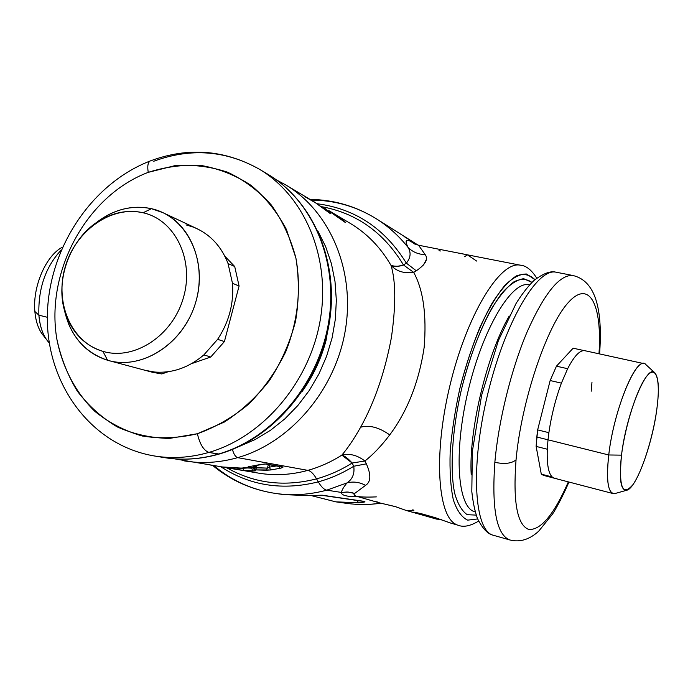 <?xml version="1.0" encoding="UTF-8"?>
<svg xmlns="http://www.w3.org/2000/svg" width="693" height="693" viewBox="0 0 693 693"><rect width="100%" height="100%" fill="white"/><g stroke="black" fill="none" stroke-linecap="round" stroke-linejoin="round"><path stroke-width="1.04" d="M49.298 342.983C43.451 336.72 39.977 327.451 38.886 315.168L47.358 317.29L38.886 315.168L34.867 311.469C35.828 322.193 38.825 330.422 43.867 336.148M62.439 247.167C46.007 255.466 32.467 286.659 34.867 311.469C32.493 286.859 45.79 255.916 62.075 247.366L62.439 247.167M61.201 250.034C45.495 266.978 38.054 288.695 38.886 315.168C38.054 288.695 45.495 266.978 61.201 250.034M38.886 315.168C39.726 325.104 42.221 333.168 46.37 339.353L41.684 333.359C37.916 327.737 35.638 320.443 34.867 311.469L38.886 315.168M584.693 350.667L643.996 363.643C634.364 359.684 613.47 412.664 608.74 454.972L548.007 439.812L548.882 432.675L537.647 429.894L550.155 380.535L561.408 383.134L550.155 380.535L556.444 366.181L567.654 368.711L561.408 383.134L567.654 368.711C573.882 356.626 579.365 350.589 584.104 350.597L585.048 350.745M548.882 432.675C551.403 415.393 555.578 398.882 561.408 383.134C555.578 398.882 551.403 415.393 548.882 432.675L548.007 439.812L536.798 437.014L537.647 429.894L548.882 432.675M567.654 368.711L556.444 366.181L573.137 348.198L584.104 350.597C579.365 350.589 573.882 356.626 567.654 368.711M656.86 408.983C653.101 437.153 642.16 471.89 632.77 484.892C622.375 496.777 618.624 486.867 621.508 455.145C625.207 425.138 637.577 387.058 647.019 375.918C656.514 364.327 660.758 380.656 656.86 408.983C659.355 389.527 658.696 377.503 654.902 372.903C647.383 362.768 626.307 413.452 621.508 455.145C618.866 479.504 620.703 491.181 627.018 490.168C636.52 487.768 652.468 443.667 656.86 408.983M627.018 490.168L615.315 493.442C608.142 494.637 605.959 481.808 608.74 454.972L621.508 455.145L608.74 454.972C606.193 478.439 607.64 491.302 613.106 493.572L554.374 478.231L552.191 476.983C548.397 473.189 546.76 463.938 547.297 449.229C546.76 463.938 548.397 473.189 552.191 476.983L554.374 478.231L556.739 478.222M554.374 478.231L543.529 475.389L541.294 474.142L536.131 446.405L536.798 437.014L548.007 439.812L547.297 449.229L536.131 446.405L547.297 449.229L548.007 439.812L608.74 454.972C613.851 408.931 637.421 353.196 645.928 364.657L654.902 372.903M591.181 391.216L591.978 382.241M573.137 348.198L556.444 366.181L550.155 380.535L537.647 429.894L536.131 446.405L541.294 474.142L552.191 476.983L545.945 475.407M151.455 208.688C131.228 204.626 112.257 209.736 94.543 224.03L108.004 214.986C122.289 207.614 136.772 205.518 151.455 208.688C186.434 216.251 208.16 259.927 195.902 301.602C184.165 343.425 141.874 370.755 107.58 360.256L109.953 360.888L107.58 360.256L102.919 351.351C71.44 342.429 54.452 302.962 65.211 266.892C75.52 230.708 111.33 205.232 143.07 212.768C174.957 219.742 194.62 259.641 183.42 297.652C172.704 335.793 134.225 360.836 102.919 351.351C134.225 360.836 172.704 335.793 183.42 297.652C194.62 259.641 174.957 219.742 143.07 212.768L151.455 208.688L143.07 212.768C129.678 209.84 116.45 211.746 103.378 218.486C70.054 235.126 52.356 283.541 67.091 317.749C74.359 334.927 86.304 346.128 102.919 351.351L107.58 360.256L108.749 360.577C140.991 369.586 180.128 345.972 193.867 307.839C207.969 269.837 193.286 226.55 162.838 212.63L151.455 208.688M63.921 307.839C69.421 334.762 83.974 352.235 107.58 360.256C89.38 354.478 76.308 342.195 68.364 323.397L63.921 307.839M151.455 371.985L161.764 373.951L168.295 371.691L161.764 373.951L154.548 372.02C172.236 373.423 188.678 367.714 203.881 354.894C188.678 367.714 172.236 373.423 154.548 372.02L161.764 373.951L152.581 372.297L145.305 370.357L154.548 372.02L145.305 370.357L108.749 360.577M144.17 370.036L145.305 370.357M162.838 212.63L197.089 228.725C211.417 235.672 221.743 247.288 228.066 263.565L232.467 283.272C233.965 303.421 229.019 322.098 217.637 339.327L203.881 354.894L217.637 339.327C229.019 322.098 233.965 303.421 232.467 283.272L228.066 263.565C221.05 245.686 209.407 233.515 193.156 227.053L186.053 224.887M224.402 341.588L210.75 357.008L203.881 354.894L210.75 357.008L191.606 363.634L210.75 357.008L224.402 341.588L217.637 339.327L224.402 341.588L239.085 286.036L232.467 283.272L239.085 286.036L224.402 341.588M234.702 266.502L239.085 286.036L234.702 266.502L228.066 263.565L234.702 266.502L224.844 256.211L234.702 266.502M197.384 433.731L169.56 438.409C151.048 438.08 133.576 434.225 117.143 426.862C101.68 417.654 88.401 405.734 77.287 391.095C67.654 375.225 60.837 357.857 56.826 338.972C45.426 271.396 86.53 195.573 148.25 172.349L174.827 165.679C192.94 164.354 210.551 166.537 227.642 172.236C244.04 179.937 258.567 190.818 271.206 204.868C282.415 220.513 290.644 238.245 295.902 258.065C301.429 288.73 297.877 321.578 285.646 351.949C276.013 371.509 263.782 388.808 248.96 403.863C232.995 417.203 215.8 427.165 197.384 433.731C199.861 444.248 203.69 450.476 208.87 452.416C190.367 457.701 172.167 458.887 154.253 455.951C172.167 458.887 190.367 457.701 208.87 452.416C203.69 450.476 199.861 444.248 197.384 433.731L224.35 422.054C241.459 410.975 256.609 396.985 269.794 380.067C281.462 361.841 290.055 342.169 295.582 321.067C299.125 299.653 299.237 278.655 295.902 258.065L286.417 229.461C277.174 212.084 265.445 197.436 251.23 185.499C235.941 175.424 219.438 168.78 201.724 165.584C183.732 164.414 165.904 166.675 148.25 172.349C86.53 195.573 45.426 271.396 56.826 338.972C62.379 367.411 75.572 392.68 95.123 411.59C109.208 422.912 124.948 431.055 142.351 436.018C160.369 438.938 178.716 438.175 197.384 433.731M150.875 160.707L150.156 160.984C147.869 162.517 147.237 166.311 148.25 172.349C147.237 166.311 147.869 162.517 150.156 160.984L150.875 160.707M219.17 454.054L218.278 454.123C199.965 459.338 181.921 460.49 164.172 457.588C181.921 460.49 199.965 459.338 218.278 454.123L208.87 452.416L219.17 454.054C273.12 438.513 318.771 384.987 329.149 323.822C339.605 262.682 313.721 201.438 267.767 174.22C312.959 200.901 338.998 261.876 328.421 323.466C317.957 385.048 271.829 438.825 218.278 454.123C271.829 438.825 317.957 385.048 328.421 323.466C338.998 261.876 312.959 200.901 267.767 174.22L259.13 169.075C304.729 195.989 330.985 257.675 320.244 320.045C309.615 382.406 262.95 436.902 208.87 452.416C262.95 436.902 309.615 382.406 320.244 320.045C330.985 257.675 304.729 195.989 259.13 169.075C225.649 150.329 190.514 147.713 153.733 161.252M326.056 340.402L325.511 340.272L326.056 340.402C321.145 358.991 313.167 376.022 302.122 391.502C313.167 376.022 321.145 358.991 326.056 340.402L330.57 313.652L326.056 340.402M317.879 231.003L325.675 246.699L331.427 263.678L335.014 281.627L336.339 300.216L335.369 319.101L332.094 337.924L326.585 356.315L318.945 373.925L309.312 390.419L297.877 405.483L284.875 418.841L270.565 430.249L255.223 439.518L239.137 446.5L255.223 439.518L270.565 430.249L284.875 418.841L297.877 405.483L309.312 390.419L318.945 373.925L326.585 356.315L332.094 337.924L335.369 319.101L336.339 300.216L335.014 281.627L331.427 263.678L325.675 246.699L317.879 231.003M237.673 457.64C219.733 462.699 202.044 463.808 184.624 460.958C202.044 463.808 219.733 462.699 237.673 457.64C235.447 456.852 233.706 454.114 232.432 449.436C233.706 454.114 235.447 456.852 237.673 457.64C290.116 442.784 335.152 390.48 345.279 330.509C355.509 270.53 329.92 211.018 285.577 184.832C329.92 211.018 355.509 270.53 345.279 330.509C335.152 390.48 290.116 442.784 237.673 457.64L307.883 470.365L237.673 457.64M276.455 179.929L285.577 184.832L276.498 179.955M425.19 254.626C428.517 259.061 425.554 264.457 416.294 270.798L406.349 263.132C410.672 257.787 411.235 252.538 408.03 247.384C412.638 252.018 418.355 254.435 425.19 254.626L418.555 245.227L425.19 254.626C418.355 254.435 412.638 252.018 408.03 247.384C398.908 235.906 388.357 226.394 376.394 218.832C388.357 226.394 398.908 235.906 408.03 247.384C411.235 252.538 410.672 257.787 406.349 263.132C384.806 228.43 355.024 208.628 317.013 203.725C355.024 208.628 384.806 228.43 406.349 263.132L403.447 264.951L406.349 263.132L416.294 270.798L413.712 272.392L403.447 264.951L413.712 272.392C404.236 273.683 396.691 271.379 391.069 265.48C396.691 271.379 404.236 273.683 413.712 272.392C423.267 289.882 426.758 314.839 424.177 347.262C418.988 381.852 407.51 411.062 389.743 434.883C378.993 427.338 369.291 424.783 360.629 427.217C369.291 424.783 378.993 427.338 389.743 434.883C381.54 445.729 373.267 454.435 364.916 461.01C357.241 455.145 349.549 453.179 341.848 455.119C349.549 453.179 357.241 455.145 364.916 461.01L352.122 463.019L364.916 461.01L366.363 463.851L353.733 466.25L366.363 463.851C371.214 474.757 370.946 481.921 365.549 485.36C359.459 482.103 353.274 481.288 347.002 482.908C352.546 479.158 354.79 473.605 353.733 466.25L352.122 463.019L341.848 455.119C347.955 447.929 354.218 438.626 360.629 427.217C374.566 402.148 384.806 372.349 391.354 337.837C395.963 305.717 395.868 281.592 391.069 265.48C395.885 266.649 400.008 266.476 403.447 264.951C383.705 232.363 356.263 212.907 321.119 206.592C356.263 212.907 383.705 232.363 403.447 264.951C397.756 266.623 393.633 266.805 391.069 265.48C380.665 247.488 367.039 233.437 350.182 223.328C367.039 233.437 380.665 247.488 391.069 265.48C395.868 281.592 395.963 305.717 391.354 337.837C384.806 372.349 374.566 402.148 360.629 427.217C354.218 438.626 347.955 447.929 341.848 455.119C331.046 461.98 319.724 467.065 307.883 470.365C291.355 474.887 275 475.822 258.836 473.18C275 475.822 291.355 474.887 307.883 470.365C310.724 470.997 313.617 473.83 316.562 478.863C284.312 487.092 254.487 483.454 227.079 467.948C254.487 483.454 284.312 487.092 316.562 478.863C313.617 473.83 310.724 470.997 307.883 470.365C319.724 467.065 331.046 461.98 341.848 455.119C344.594 455.803 348.025 458.437 352.122 463.019C340.809 470.157 328.958 475.441 316.562 478.863C328.958 475.441 340.809 470.157 352.122 463.019L353.733 466.25C342.437 473.267 330.622 478.473 318.295 481.86L316.562 478.863L318.295 481.86C282.709 490.765 250.346 485.802 221.18 466.978C250.346 485.802 282.709 490.765 318.295 481.86C321.24 486.876 324.073 489.639 326.775 490.159C309.693 494.715 292.758 495.833 275.97 493.511C292.758 495.833 309.693 494.715 326.775 490.159C324.073 489.639 321.24 486.876 318.295 481.86C330.622 478.473 342.437 473.267 353.733 466.25C354.79 473.605 352.546 479.158 347.002 482.908L326.775 490.159L347.002 482.908C343.572 487.092 341.727 490.272 341.476 492.446L326.775 490.159L341.476 492.446C341.727 490.272 343.572 487.092 347.002 482.908C353.274 481.288 359.459 482.103 365.549 485.36L354.634 493.468L348.111 492.056L341.476 492.446C341.199 495.287 346.777 496.742 358.212 496.803C346.777 496.742 341.199 495.287 341.476 492.446L347.158 492.004L351.888 492.645L354.634 493.468L354.019 494.975L355.665 496.075C359.182 497.037 366.086 497.314 376.368 496.89M321.361 206.765L325.901 208.983M285.577 184.832L314.613 202.148L330.708 213.678L328.777 210.932L344.031 221.578C346.361 223.172 346.249 222.886 343.711 220.729L329.019 210.715L343.711 220.729C346.249 222.886 346.361 223.172 344.031 221.578L328.777 210.932L326.325 210.611L328.768 210.932L330.708 213.678L316.744 203.551L305.033 196.769M252.287 467.723L248.302 467.169L249.705 466.493L248.302 467.169C247.47 466.943 248.241 466.658 250.623 466.32L266.025 463.92L282.753 466.926C283.446 467.264 282.605 467.706 280.223 468.269L270.668 469.967L269.343 467.169L269.949 464.838L269.343 467.169L276.36 465.982L269.343 467.169L267.42 468.104L253.56 467.818L255.968 467.68L255.119 466.9L255.968 467.108L256.427 465.375L256.02 469.906L255.241 470.868L252.737 467.749L255.241 470.868L243.893 470.486L252.711 471.006L255.241 470.868L256.02 469.906L270.668 469.967L280.223 468.269C282.605 467.706 283.446 467.264 282.753 466.926L266.025 463.92L250.623 466.32C248.241 466.658 247.47 466.943 248.302 467.169L251.672 467.749L240.393 468.407L220.669 466.839L240.653 470.097M310.888 495.495L335.776 501.845L346.846 503.387C357.96 504.928 369.204 504.859 380.578 503.161C369.204 504.859 357.96 504.928 346.846 503.387C358.047 504.937 369.343 504.876 380.752 503.205M214.137 465.817C231.973 480.812 252.59 490.038 275.97 493.511L284.182 494.655L308.818 495.599M364.535 501.411L322.262 495.209L308.506 495.616L322.262 495.209L364.535 501.411C365.835 501.897 363.86 502.356 358.602 502.78C363.851 502.356 365.835 501.897 364.535 501.411M335.776 501.845L358.602 502.78L335.776 501.845L310.854 495.495M363.383 501.394L321.076 495.2M228.855 468.676L227.209 467.974M344.118 221.067L343.052 220.842M256.02 469.906L255.968 467.68L267.42 468.104L268.356 464.553L267.42 468.104L269.343 467.169L270.668 469.967L266.077 470.244L267.42 468.104L266.077 470.244L256.02 469.906L253.517 467.636M251.706 468.199L243.572 467.749L251.706 468.199L252.616 467.758L251.706 468.199L252.711 471.006L251.706 468.199M255.509 466.025L254.158 465.791L255.509 466.025L255.856 465.488L255.241 466.779L255.509 466.025L251.672 467.749L255.509 466.025M243.893 470.486L243.026 467.775L243.893 470.486L220.669 466.839L240.306 468.425L247.531 467.645M328.655 210.854L326.316 210.603M324.645 209.269L326.749 209.373L326.065 210.403M282.753 466.926L281.808 466.961L282.753 466.926M280.223 468.269L278.95 466.45L280.223 468.269M238.236 469.741L240.575 468.459L238.236 469.741M220.669 466.839L221.249 466.839L220.669 466.839M222.678 466.978L220.582 466.779M231.176 467.489L222.644 466.978M251.897 467.775L240.627 468.078M260.126 464.57L250.805 466.32M247.886 467.654L251.931 467.775L255.241 466.779M253.551 467.81L254.929 469.585M206.375 464.163L212.084 465.358M324.081 208.827L325.26 208.775L324.081 208.827M325.701 209.069L324.653 209.26M323.83 207.961L325.684 208.888M329.911 213.323L314.613 202.148M329.773 213.21L330.708 213.678M343.875 221.457L328.716 210.897M342.914 220.746L343.711 220.729L342.914 220.746M334.407 214.709L335.317 214.613L334.407 214.709M332.086 213.132L331.713 212.335L332.086 213.132M326.749 209.373L325.268 208.775M429.106 516.987L436.313 519.031L441.623 519.707L436.122 518.979L435.776 517.827L436.122 518.979L438.184 518.555L436.122 518.979L429.322 517.039L428.967 515.895L429.322 517.039L427.676 515.523L429.339 517.047L426.143 516.12L425.779 514.986L426.134 516.112L421.5 514.795L421.136 513.678L421.5 514.795L426.126 516.112M357.112 500.476L358.602 502.78L357.112 500.476M404.859 236.815L400.883 234.269M414.492 242.888L404.582 236.841M408.03 247.384C404.019 239.102 406.341 238.028 415.003 244.17C406.341 238.028 404.019 239.102 408.03 247.384M478.586 521.093C470.356 526.03 463.582 527.425 458.264 525.285C438.167 520.521 432.692 457.614 449.696 386.503C466.484 315.35 499.826 260.975 520.079 265.133L521.318 265.376L520.079 265.133C499.826 260.975 466.484 315.35 449.696 386.503C432.692 457.614 438.167 520.521 458.264 525.285L458.636 525.389M534.901 279.643L526.576 274.03C519.984 273.839 512.664 277.702 504.608 285.646C496.344 295.92 488.175 309.667 480.11 326.879C472.366 345.703 465.644 366.121 459.935 388.123C455.058 410.325 451.801 431.583 450.173 451.888C449.558 470.911 450.615 486.884 453.326 499.809C456.904 510.55 461.677 517.325 467.654 520.148L477.616 518.927L467.654 520.148C461.677 517.325 456.904 510.55 453.326 499.809C450.615 486.884 449.558 470.911 450.173 451.888C451.801 431.583 455.058 410.325 459.935 388.123C468.641 354.158 479.417 325.762 492.264 302.928C500.623 289.995 508.627 280.994 516.294 275.927C523.518 273.259 529.721 274.497 534.901 279.643M395.833 506.713L379.556 502.875L395.53 506.678M377.425 501.975C375.277 501.533 374.982 501.541 376.533 502.009M416.294 270.798L413.712 272.392C423.267 289.882 426.758 314.839 424.177 347.271C418.988 381.852 407.51 411.053 389.743 434.883C381.54 445.729 373.267 454.435 364.916 461.01L366.363 463.851C371.214 474.757 370.946 481.921 365.549 485.36L354.634 493.468L353.984 494.793L354.937 495.798L379.556 502.875L395.582 506.687L406.185 510.455L395.305 506.609L406.185 510.455L413.964 510.819L412.898 509.65M422.687 514.085L435.291 517.671L451.368 523.319L455.171 523.891L451.368 523.319L435.291 517.671L422.583 514.076L435.481 517.723M415.02 512.915C413.279 511.988 415.774 512.361 422.496 514.033C415.774 512.361 413.279 511.988 415.02 512.915L416.744 512.707L415.02 512.915M417.247 512.794L415.419 513.063L417.247 512.794M421.491 514.795L415.419 513.063L421.5 514.795M458.264 525.285L450.199 522.92M440.098 250.225L438.998 250.338L440.202 251.074M476.663 261.079L467.359 254.816L464.579 256.765L467.359 254.816M466.935 254.712L459.104 253.162L466.935 254.712M414.042 243.745L418.555 245.227L487.959 258.87M529.556 284.832L528.854 284.693C511.477 281.011 482.761 328.829 468.139 390.817C453.317 452.754 457.588 507.822 474.887 511.798L474.887 511.798C457.588 507.822 453.317 452.754 468.139 390.817C482.761 328.829 511.477 281.011 528.854 284.693L529.565 284.814M476.195 515.116L467.229 514.682C461.928 511.087 457.744 503.976 454.686 493.338C449.679 469.386 452.131 429.634 461.651 388.539C469.672 357.146 479.591 330.587 491.432 308.87C499.168 296.387 506.652 287.378 513.885 281.86C520.755 278.482 526.758 278.655 531.903 282.397L523.726 278.707C517.376 279.496 510.438 283.939 502.901 292.022C487.595 311.07 471.786 347.583 461.651 388.539C452.131 429.634 449.679 469.386 454.686 493.338C457.744 503.976 461.928 511.087 467.229 514.682L476.195 515.116M310.074 199.428C333.801 199.697 355.907 206.167 376.394 218.832C356.263 206.393 334.546 200.156 311.218 200.112M423.423 265.081L426.221 259.806M417.758 513.756L420.764 514.587M426.134 516.112L436.711 519.144M379.556 502.875L377.919 502.408M509.234 316.008C486.867 354.314 468.624 430.448 471.205 474.8C468.624 430.448 486.867 354.314 509.234 316.008M599.584 353.924C602.364 315.558 598.146 281.193 572.652 275.45C559.442 274.688 544.282 293.451 527.182 331.739C511.304 369.1 498.544 420.59 494.854 462.326C498.544 420.59 511.304 369.1 527.182 331.739C544.282 293.451 559.442 274.688 572.652 275.45L555.734 272.132C536.72 268.2 504.365 323.51 487.361 395.556C470.149 467.55 474.315 530.838 493.217 535.23C474.315 530.838 470.149 467.55 487.361 395.556C504.365 323.51 536.72 268.2 555.734 272.132C550.433 270.746 543.173 273.536 533.948 280.483C528.057 286.244 522.106 293.884 516.112 303.404L498.388 340.601L481.618 395.261L472.375 451.264L471.812 491.562C472.929 502.079 474.809 511.07 477.46 518.537C482.527 528.534 487.777 534.104 493.217 535.23L509.797 539.951C496.569 534.797 491.588 508.922 494.854 462.326C491.588 508.922 496.569 534.797 509.797 539.951C519.802 542.524 529.417 539.622 538.643 531.245L552.642 513.929C555.517 509.693 563.236 495.521 568.944 482.033M516.042 459.866C521.379 401.195 546.63 326.264 568.078 302.789C589.596 278.543 602.278 304.981 598.986 353.794C602.278 304.981 589.596 278.543 568.078 302.789C546.63 326.264 521.379 401.195 516.042 459.866C512.889 501.741 517.108 524.93 528.681 529.435C540.757 530.405 553.976 514.553 568.347 481.878C553.976 514.553 540.757 530.405 528.681 529.435C517.108 524.93 512.889 501.741 516.042 459.866C511.564 463.522 504.504 464.345 494.854 462.326C504.504 464.345 511.564 463.522 516.042 459.866M68.364 323.397L67.091 317.749M108.004 214.986L103.378 218.486M218.953 454.114C200.485 459.372 182.216 460.524 164.172 457.588L154.253 455.951C90.428 445.201 46.648 383.541 47.358 316.952C47.722 250.208 90.22 184.251 150.156 160.984C187.872 146.925 224.203 149.627 259.13 169.075M258.836 473.18L174.549 458.835M350.182 223.328L329.019 210.715M212.82 465.601C231.115 480.682 252.165 489.986 275.97 493.511M321.102 495.209L308.68 495.625M256.038 465.453L255.336 466.684M241.831 468.13L231.115 467.498M281.808 466.961L265.064 463.964L259.988 464.639M249.177 466.562L250.762 466.328M323.813 207.952L321.353 206.757M314.717 202.217L314.258 201.923M344.975 222.254L343.971 221.517M487.924 258.861L520.079 265.133C525.961 265.514 531.522 269.854 536.746 278.162M422.583 514.076L415.757 512.517M429.244 517.013L428.672 516.744M450.294 522.955L435.377 517.714M376.394 218.832L418.13 245.131M416.32 513.34L406.185 510.455"/></g></svg>
